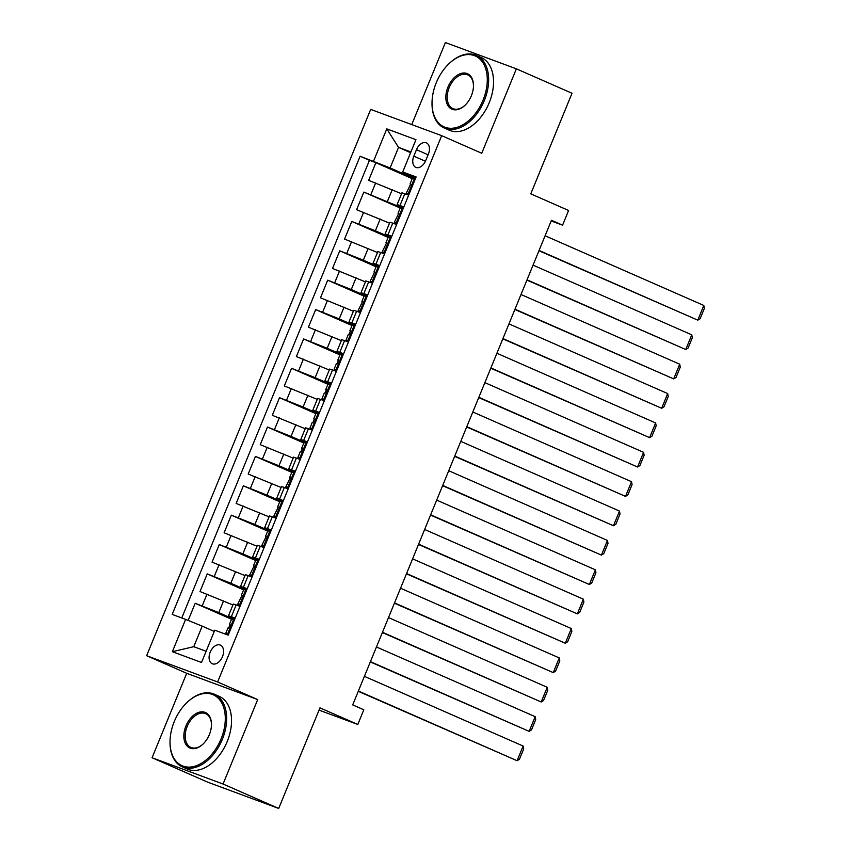 <?xml version="1.0" encoding="UTF-8"?>
<svg xmlns="http://www.w3.org/2000/svg" width="851" height="851" viewBox="0 0 851 851"><rect width="100%" height="100%" fill="white"/><g stroke="black" fill="none" stroke-linecap="round" stroke-linejoin="round"><path stroke-width="1.28" d="M222.462 656.706A10.159 6.542 -66.3 0 0 220.409 645.122A10.159 6.542 -66.3 0 0 210.186 652.164A10.159 6.542 -66.3 0 0 212.239 663.737A10.159 6.542 -66.3 0 0 222.462 656.706M152.074 757.741L207.718 782.175L278.702 808.45L223.058 784.016L257.693 699.575L217.622 681.981L146.638 655.706L186.709 673.301L152.074 757.741L223.058 784.016M217.622 681.981L441.68 135.671L370.696 109.396L146.638 655.706M441.68 135.671L481.74 153.265L516.376 68.825L445.392 42.55L411.746 124.586M516.376 68.825L572.021 93.259L530.769 193.858L568.606 210.474L562.585 225.164L551.459 220.271L352.697 704.894L363.824 709.787L357.803 724.467L319.965 707.851L278.702 808.45M401.576 193.773L368.653 180.327L375.887 162.711L412.235 178.667M403.246 208.367L363.834 192.081L400.183 208.038M363.834 192.081L356.612 209.697L389.524 223.143M377.482 252.513L344.559 239.078L351.793 221.451L388.141 237.408M365.43 281.883L332.518 268.448L339.74 250.822L376.089 266.778M353.388 311.253L320.476 297.818L327.699 280.192L364.047 296.159M341.347 340.634L308.424 327.188L315.657 309.562L351.995 325.529M329.294 370.004L296.382 356.558L303.605 338.932L339.953 354.899M317.253 399.374L284.33 385.928L291.563 368.302L327.912 384.269M305.201 428.744L272.288 415.299L279.511 397.683L315.859 413.639M293.159 458.115L260.246 444.669L267.469 427.053L303.818 443.009M281.117 487.485L248.194 474.039L255.428 456.423L291.765 472.379M269.065 516.855L236.153 503.42L243.375 485.793L279.724 501.75M257.023 546.225L224.1 532.79L231.334 515.163L267.682 531.12M244.971 575.595L212.059 562.16L219.281 544.534L255.63 560.501M232.929 604.965L200.006 591.53L207.24 573.904L243.588 589.871M235.206 618.092L228.504 615.752L234.929 618.762M247.258 588.711L240.556 586.382L246.981 589.392M259.3 559.341L252.598 557.011L259.023 560.022M271.341 529.971L264.64 527.641L271.065 530.652M283.394 500.601L276.692 498.271L283.117 501.271M295.435 471.231L288.734 468.89L295.159 471.901M307.488 441.86L300.786 439.52L307.211 442.531M319.529 412.49L312.828 410.15L319.253 413.16M331.571 383.12L324.88 380.78L331.294 383.79M343.623 353.75L336.922 351.41L343.347 354.42M355.665 324.369L348.963 322.04L355.388 325.05M367.717 294.999L361.015 292.67L367.441 295.68M379.759 265.629L373.057 263.299L379.482 266.31M391.8 236.259L385.109 233.929L391.524 236.94M416.479 149.691L413.831 156.148A9.85 6.34 -66.3 0 0 415.82 167.37A9.85 6.34 -66.3 0 0 425.723 160.552L428.383 154.095A9.85 6.34 -66.3 0 0 426.394 142.872A9.85 6.34 -66.3 0 0 416.479 149.691L428.096 154.786M410.618 152.68L398.545 147.383L390.12 167.945L360.111 156.222L172.189 614.411L185.614 619.39L172.37 651.696L201.527 662.482L214.782 630.176L228.206 635.154L416.128 176.955L402.693 171.987L415.618 178.189M373.536 161.19L386.79 128.884L415.948 139.681L402.693 171.987M234.599 619.571L218.771 612.614L223.59 600.87M246.641 590.2L230.823 583.243L235.642 571.5M258.693 560.83L242.865 553.873L247.684 542.13M270.735 531.46L254.906 524.503L259.725 512.759M282.787 502.079L266.959 495.133L271.777 483.389M294.829 472.709L279 465.763L283.819 454.019M306.871 443.339L291.053 436.393L295.871 424.638M318.923 413.969L303.094 407.023L307.913 395.268M330.965 384.599L315.147 377.653L319.955 365.898M343.017 355.229L327.188 348.282L332.007 336.528M355.058 325.859L339.23 318.902L344.049 307.158M367.111 296.488L351.282 289.531L356.101 277.788M379.152 267.118L363.324 260.161L368.143 248.418M391.194 237.737L375.376 230.791L380.195 219.047M403.853 206.889L397.151 204.548L403.576 207.559M375.887 162.711L369.462 160.328L181.763 617.964M218.771 612.614L195.198 603.274L188.167 620.422M207.24 573.904L230.823 583.243M219.281 544.534L242.865 553.873M231.334 515.163L254.906 524.503M243.375 485.793L266.959 495.133M255.428 456.423L279 465.763M267.469 427.053L291.053 436.393M279.511 397.683L303.094 407.023M291.563 368.302L315.147 377.653M303.605 338.932L327.188 348.282M315.657 309.562L339.23 318.902M327.699 280.192L351.282 289.531M339.74 250.822L363.324 260.161M351.793 221.451L375.376 230.791M408.671 195.145L401.97 192.805L397.151 204.548M396.619 224.515L389.928 222.175L385.109 233.929M384.578 253.885L377.876 251.545L373.057 263.299M372.536 283.255L365.834 280.915L361.015 292.67M360.484 312.625L353.782 310.285L348.963 322.04M348.442 341.996L341.74 339.666L336.922 351.41M336.39 371.366L329.688 369.036L324.88 380.78M324.348 400.736L317.646 398.406L312.828 410.15M312.306 430.106L305.605 427.776L300.786 439.52M300.254 459.487L293.552 457.147L288.734 468.89M288.212 488.857L281.511 486.517L276.692 498.271M276.16 518.227L269.459 515.887L264.64 527.641M264.118 547.597L257.417 545.257L252.598 557.011M252.077 576.967L245.375 574.627L240.556 586.382M240.025 606.337L233.323 604.008L228.504 615.752M415.288 178.997L390.12 167.945M319.029 710.117L357.803 724.467M551.182 220.941L562.585 225.164M410.916 151.957L398.545 147.383L386.79 128.884M214.261 631.431L202.198 626.134L193.762 646.696L206.133 651.27M369.462 160.328L360.111 156.222M195.198 603.274L231.536 619.241M185.614 619.39L202.198 626.134M172.37 651.696L193.762 646.696M257.693 699.575L186.709 673.301M414.863 180.029L414.171 178.88L412.373 178.306L410.086 183.89L411.022 184.401M414.171 178.88L415.16 179.316M545.097 235.77L703.809 305.466L697.788 320.157L538.96 250.737M409.14 193.996L406.352 192.996L408.991 194.347M539.077 250.46L697.788 320.157L700.15 318.689L704.362 308.402L703.809 305.466M408.15 193.56L409.48 193.166M406.352 192.996L410.714 184.05L410.086 183.89M483.07 100.088A38.742 24.934 -66.3 0 0 480.709 59.857A38.742 24.934 -66.3 0 0 448.913 63.782A38.742 24.934 -66.3 0 0 436.255 82.76A38.742 24.934 -66.3 0 0 432.031 102.216A38.742 24.934 -66.3 0 0 451.668 128.278A38.742 24.934 -66.3 0 0 483.07 100.088M449.115 63.591A39.699 25.541 113.7 0 1 449.317 63.4A39.699 25.541 113.7 0 1 476.294 55.368A39.699 25.541 113.7 0 1 484.315 100.599A39.699 25.541 113.7 0 1 444.371 128.065A39.699 25.541 113.7 0 1 432.021 102.769A39.699 25.541 113.7 0 1 432.031 102.492M471.358 95.759A19.371 12.467 113.7 0 1 465.04 105.247A19.371 12.467 113.7 0 1 449.137 107.215A19.371 12.467 113.7 0 1 447.956 87.089A19.371 12.467 113.7 0 1 463.657 73.005A19.371 12.467 113.7 0 1 473.475 86.025A19.371 12.467 113.7 0 1 471.358 95.759M473.464 86.313A18.424 11.85 -66.3 0 0 467.731 74.856A18.424 11.85 -66.3 0 0 449.2 87.6A18.424 11.85 -66.3 0 0 452.923 108.588A18.424 11.85 -66.3 0 0 465.242 105.045M476.294 55.368L481.187 57.517A39.699 25.541 113.7 0 1 489.208 102.748A39.699 25.541 113.7 0 1 449.264 130.214L444.371 128.065M221.069 738.913A38.742 24.934 -66.3 0 0 218.707 698.682A38.742 24.934 -66.3 0 0 186.912 702.607A38.742 24.934 -66.3 0 0 174.253 721.584A38.742 24.934 -66.3 0 0 170.03 741.04A38.742 24.934 -66.3 0 0 189.667 767.102A38.742 24.934 -66.3 0 0 221.069 738.913M187.114 702.415A39.699 25.541 113.7 0 1 187.316 702.224A39.699 25.541 113.7 0 1 214.292 694.193A39.699 25.541 113.7 0 1 222.313 739.423A39.699 25.541 113.7 0 1 182.369 766.889A39.699 25.541 113.7 0 1 170.019 741.593A39.699 25.541 113.7 0 1 170.03 741.317M209.367 734.583A19.371 12.467 113.7 0 1 203.038 744.072A19.371 12.467 113.7 0 1 187.135 746.04A19.371 12.467 113.7 0 1 185.954 725.914A19.371 12.467 113.7 0 1 201.655 711.83A19.371 12.467 113.7 0 1 211.474 724.861A19.371 12.467 113.7 0 1 209.367 734.583M211.463 725.137A18.424 11.85 -66.3 0 0 205.729 713.681A18.424 11.85 -66.3 0 0 187.199 726.424A18.424 11.85 -66.3 0 0 190.922 747.412A18.424 11.85 -66.3 0 0 203.24 743.87M214.292 694.193L219.186 696.341A39.699 25.541 113.7 0 1 227.206 741.572A39.699 25.541 113.7 0 1 187.263 769.038L182.369 766.889M402.821 209.399L402.129 208.25L400.332 207.676L398.045 213.261L398.97 213.771M402.129 208.25L403.119 208.686M533.056 265.14L691.767 334.837L685.746 349.527L526.918 280.107M397.087 223.366L394.311 222.366L396.949 223.717M527.035 279.83L685.746 349.527L688.097 348.059L692.32 337.783L691.767 334.837M396.098 222.93L397.438 222.536M394.311 222.366L398.672 213.42L398.045 213.261M390.779 238.769L390.077 237.62L388.29 237.057L385.992 242.631L386.928 243.152M390.077 237.62L391.066 238.057M521.003 294.51L679.715 364.207L673.694 378.897L514.866 309.477M385.046 252.736L382.259 251.736L384.907 253.087M514.983 309.2L673.694 378.897L676.056 377.429L680.268 367.153L679.715 364.207M384.056 252.311L385.386 251.907M382.259 251.736L386.631 242.79L385.992 242.631M378.727 268.15L378.035 266.991L376.238 266.427L373.951 272.001L374.887 272.522M378.035 266.991L379.025 267.427M508.962 323.88L667.673 393.577L661.653 408.267L502.824 338.847M373.004 282.117L370.217 281.107L372.855 282.468M502.941 338.57L661.653 408.267L664.003 406.799L668.226 396.523L667.673 393.577M372.015 281.681L373.344 281.277M370.217 281.107L374.578 272.16L373.951 272.001M366.685 297.52L365.983 296.361L364.196 295.797L361.909 301.371L362.834 301.892M365.983 296.361L366.972 296.797M496.92 353.261L655.621 422.947L649.6 437.637L490.782 368.217M360.952 311.487L358.175 310.477L360.813 311.838M490.889 367.94L649.6 437.637L651.962 436.169L656.174 425.894L655.621 422.947M359.962 311.051L361.303 310.647M358.175 310.477L362.537 301.531L361.909 301.371M354.633 326.89L353.942 325.731L352.144 325.167L349.857 330.752L350.793 331.262M353.942 325.731L354.931 326.167M484.868 382.631L643.579 452.328L637.559 467.008L478.73 397.598M348.91 340.857L346.123 339.847L348.761 341.208M478.847 397.311L637.559 467.008L639.92 465.54L644.133 455.264L643.579 452.328M347.921 340.421L349.25 340.017M346.123 339.847L348.41 334.273L349.038 334.432L350.484 330.901L349.857 330.752M342.591 356.261L341.9 355.101L340.102 354.537L337.815 360.122L338.741 360.633M341.9 355.101L342.889 355.537M472.826 412.001L631.538 481.698L625.506 496.378L466.688 426.968M336.858 370.228L334.081 369.228L336.719 370.579M466.795 426.681L625.506 496.378L627.868 494.92L632.08 484.634L631.538 481.698M335.868 369.791L337.209 369.387M334.081 369.228L336.368 363.643L336.996 363.803L338.443 360.271L337.815 360.122M330.55 385.631L329.848 384.482L328.06 383.907L325.763 389.492L326.699 390.003M329.848 384.482L330.837 384.907M460.774 441.371L619.485 511.068L613.465 525.748L454.636 456.338M324.816 399.598L322.029 398.598L324.667 399.949M454.753 456.051L613.465 525.748L615.826 524.29L620.039 514.004L619.485 511.068M323.827 399.162L325.156 398.757M322.029 398.598L324.316 393.013L324.954 393.173L326.39 389.641L325.763 389.492M318.497 415.001L317.806 413.852L316.008 413.278L313.721 418.862L314.657 419.373M317.806 413.852L318.795 414.288M448.732 470.741L607.444 540.438L601.423 555.118L442.594 485.708M312.774 428.968L309.987 427.968L312.625 429.319M442.711 485.432L601.423 555.118L603.774 553.661L607.997 543.374L607.444 540.438M311.774 428.532L313.115 428.127M309.987 427.968L312.274 422.383L312.902 422.543L314.349 419.011L313.721 418.862M306.456 444.371L305.754 443.222L303.967 442.648L301.68 448.232L302.605 448.743M305.754 443.222L306.743 443.658M436.68 500.111L595.392 569.808L589.371 584.499L430.542 515.078M300.722 458.338L297.935 457.338L300.584 458.689M430.659 514.802L589.371 584.499L591.732 583.031L595.945 572.744L595.392 569.808M299.733 457.902L301.063 457.498M297.935 457.338L300.233 451.753L300.86 451.913L302.307 448.392L301.68 448.232M294.403 473.741L293.712 472.592L291.914 472.018L289.627 477.602L290.563 478.113M293.712 472.592L294.701 473.028M424.638 529.482L583.35 599.178L577.329 613.869L418.501 544.449M288.68 487.708L285.893 486.708L288.532 488.059M418.618 544.172L577.329 613.869L579.68 612.401L583.903 602.125L583.35 599.178M287.691 487.272L289.021 486.878M285.893 486.708L290.255 477.762L289.627 477.602M282.362 503.111L281.66 501.962L279.873 501.399L277.586 506.973L278.511 507.494M281.66 501.962L282.66 502.398M412.597 558.852L571.308 628.549L565.277 643.239L406.459 573.819M276.628 517.078L273.852 516.078L276.49 517.429M406.565 573.542L565.277 643.239L567.638 641.771L571.851 631.495L571.308 628.549M275.639 516.642L276.979 516.249M273.852 516.078L278.213 507.132L277.586 506.973M270.31 532.481L269.618 531.332L267.82 530.769L265.533 536.343L266.469 536.864M269.618 531.332L270.607 531.769M400.544 588.222L559.256 657.919L553.235 672.609L394.407 603.189M264.587 546.448L261.8 545.448L264.438 546.81M394.524 602.912L553.235 672.609L555.597 671.141L559.809 660.865L559.256 657.919M263.597 546.023L264.927 545.619M261.8 545.448L266.161 536.502L265.533 536.343M258.268 561.862L257.576 560.703L255.779 560.139L253.492 565.713L254.428 566.234M257.576 560.703L258.566 561.139M388.503 617.592L547.214 687.289L541.193 701.979L382.365 632.559M252.545 575.829L249.758 574.819L252.396 576.18M382.482 632.282L541.193 701.979L543.544 700.511L547.767 690.235L547.214 687.289M251.545 575.393L252.885 574.989M249.758 574.819L254.119 565.872L253.492 565.713M246.226 591.232L245.524 590.073L243.737 589.509L241.439 595.083L242.375 595.604M245.524 590.073L246.513 590.509M376.45 646.973L535.162 716.659L529.141 731.349L370.313 661.94M240.493 605.199L237.706 604.189L240.354 605.55M370.43 661.653L529.141 731.349L531.503 729.881L535.715 719.606L535.162 716.659M239.503 604.763L240.833 604.359M237.706 604.189L242.078 595.243L241.439 595.083M234.174 620.602L233.482 619.443L231.685 618.879L229.398 624.464L230.334 624.974M233.482 619.443L234.472 619.879M364.409 676.343L523.12 746.04L517.1 760.72L358.271 691.31M228.451 634.569L225.664 633.559L228.302 634.92M358.388 691.023L517.1 760.72L519.45 759.252L523.673 748.976L523.12 746.04M227.462 634.133L228.791 633.729M225.664 633.559L227.951 627.985L228.579 628.144L230.025 624.613L229.398 624.464M387.418 201.421L392.237 189.677M370.845 194.666L375.663 182.922M202.198 605.869L207.016 594.115M214.239 576.499L219.058 564.745M226.292 547.129L231.11 535.375M238.333 517.759L243.152 506.005M250.375 488.389L255.194 476.634M262.427 459.008L267.246 447.264M274.469 429.638L279.288 417.894M286.521 400.268L291.34 388.524M298.563 370.898L303.381 359.154M310.604 341.528L315.423 329.784M322.657 312.157L327.475 300.403M334.698 282.787L339.517 271.033M346.751 253.417L351.569 241.663M358.792 224.047L363.611 212.293M400.002 205.463L404.821 193.72M387.95 234.833L392.768 223.09M375.908 264.204L380.727 252.46M363.866 293.574L368.685 281.83M351.814 322.954L356.633 311.2M339.772 352.325L344.591 340.57M327.72 381.695L332.539 369.94M315.678 411.065L320.497 399.31M303.637 440.435L308.456 428.681M291.585 469.805L296.403 458.061M279.543 499.175L284.362 487.432M267.491 528.545L272.309 516.802M255.449 557.916L260.268 546.172M243.407 587.286L248.226 575.542M231.355 616.667L236.174 604.912M425.426 161.243L413.831 156.148M408.278 193.528L414.235 178.987M396.226 222.898L402.193 208.357M384.184 252.268L390.141 237.727M372.132 281.638L378.099 267.097M360.09 311.009L366.047 296.467M348.038 340.379L354.005 325.848M335.996 369.749L341.964 355.218M323.954 399.119L329.911 384.588M311.902 428.5L317.87 413.958M299.86 457.87L305.817 443.328M287.808 487.24L293.776 472.699M275.767 516.61L281.734 502.069M263.725 545.98L269.682 531.439M251.673 575.35L257.64 560.809M239.631 604.721L245.588 590.179M227.579 634.091L233.546 619.56M432.031 102.216L432.021 102.769M170.03 741.04L170.019 741.593"/></g></svg>
